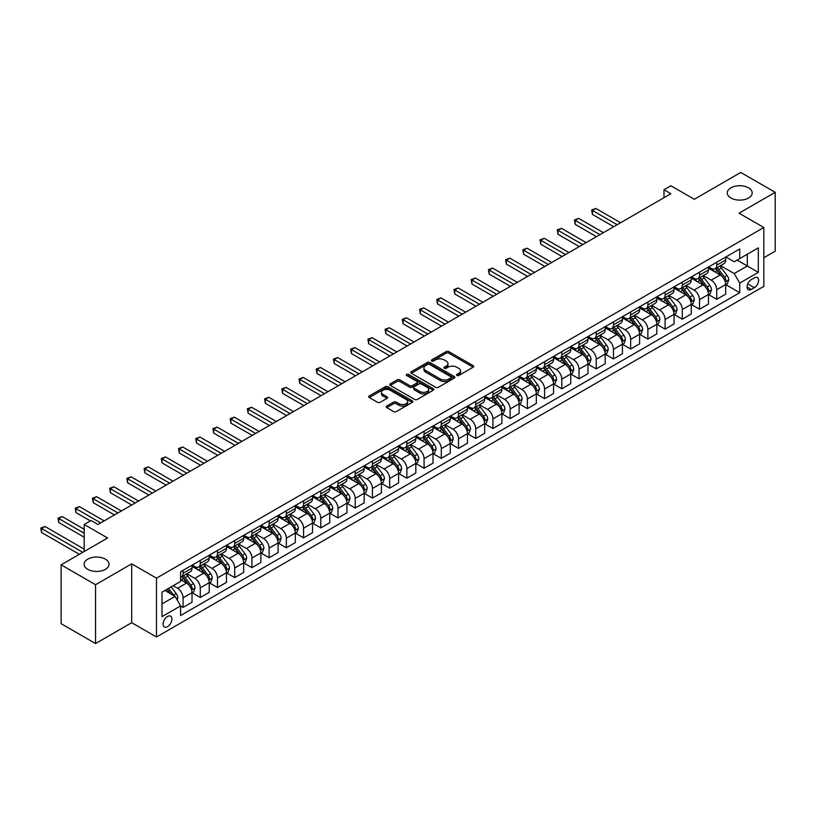 <?xml version="1.0" encoding="UTF-8"?>
<svg xmlns="http://www.w3.org/2000/svg" width="816" height="816" viewBox="0 0 816 816"><rect width="100%" height="100%" fill="white"/><g stroke="black" fill="none" stroke-linecap="round" stroke-linejoin="round"><path stroke-width="1.22" d="M456.899 375.503A1.336 0.775 0 0 0 458.786 375.503L473.147 367.21A1.907 1.102 0 0 0 473.708 366.425A1.907 1.102 0 0 0 473.147 365.65L448.82 351.604A1.907 1.102 0 0 0 446.117 351.604L431.756 359.897A1.336 0.775 0 0 0 431.358 360.437A1.336 0.775 0 0 0 431.756 360.988A1.336 0.775 0 0 0 433.643 360.988L435.499 359.907A6.12 3.529 0 0 1 444.159 359.907L446.179 361.08A6.12 3.529 0 0 1 447.974 363.579A6.12 3.529 0 0 1 446.179 366.078L444.322 367.149A1.336 0.775 0 0 0 443.935 367.7A1.336 0.775 0 0 0 444.322 368.24A1.336 0.775 0 0 0 446.219 368.24L448.076 367.169A6.12 3.529 0 0 1 456.725 367.169L458.755 368.342A6.12 3.529 0 0 1 460.55 370.841A6.12 3.529 0 0 1 458.755 373.34L456.899 374.411A1.336 0.775 0 0 0 456.501 374.952A1.336 0.775 0 0 0 456.899 375.503L456.899 374.411M105.386 559.154A12.464 7.201 0 0 0 91.81 557.593A12.464 7.201 0 0 0 84.109 564.244A12.464 7.201 0 0 0 87.761 569.333A12.464 7.201 0 0 0 101.347 570.894A12.464 7.201 0 0 0 109.038 564.244A12.464 7.201 0 0 0 105.386 559.154M748.547 187.833A12.464 7.201 0 0 0 734.971 186.272A12.464 7.201 0 0 0 727.27 192.913A12.464 7.201 0 0 0 730.922 198.002A12.464 7.201 0 0 0 744.508 199.563A12.464 7.201 0 0 0 752.199 192.913A12.464 7.201 0 0 0 748.547 187.833M167.504 626.657A6.232 3.601 120 0 0 171.574 621.17A6.232 3.601 120 0 0 170.615 616.172A6.232 3.601 120 0 0 167.504 616.478A6.232 3.601 120 0 0 163.435 621.976A6.232 3.601 120 0 0 164.383 626.974A6.232 3.601 120 0 0 167.504 626.657M386.774 406.072A1.907 1.102 0 0 0 386.213 406.858A1.907 1.102 0 0 0 386.774 407.633L393.598 411.58A1.907 1.102 0 0 0 396.301 411.58L412.253 402.37A1.907 1.102 0 0 0 412.814 401.584A1.907 1.102 0 0 0 412.253 400.809L387.916 386.764A1.907 1.102 0 0 0 385.213 386.764L369.26 395.974A1.907 1.102 0 0 0 368.699 396.749A1.907 1.102 0 0 0 369.26 397.535L377.512 402.288A1.907 1.102 0 0 0 380.215 402.288L387.039 398.351A1.907 1.102 0 0 0 387.6 397.565A1.907 1.102 0 0 0 387.039 396.79L382.949 394.424A5.11 2.948 0 0 1 381.449 392.343A5.11 2.948 0 0 1 384.611 389.609A5.11 2.948 0 0 1 390.181 390.252L406.205 399.503A5.11 2.948 0 0 1 407.704 401.584A5.11 2.948 0 0 1 404.542 404.318A5.11 2.948 0 0 1 398.973 403.675L396.301 402.135A1.907 1.102 0 0 0 393.598 402.135L386.774 406.072L386.774 407.633L393.598 403.726L393.598 402.135M763.837 257.723L775.2 251.165L775.2 192.321L740.765 172.441L694.294 199.277L670.874 185.762L663.989 189.74L670.874 193.708L97.951 524.484L91.066 520.506L84.181 524.484L84.181 551.524M95.543 584.715L95.543 643.559L131.692 622.69L131.692 563.846L95.543 584.715L61.118 564.835L107.6 537.999L84.181 524.484M131.692 563.846L156.488 578.156L763.837 227.501L763.837 286.345L156.488 637L156.488 578.156M775.2 192.321L739.051 213.19L763.837 227.501M435.642 387.304A1.907 1.102 0 0 0 438.345 387.304L454.298 378.094A1.907 1.102 0 0 0 454.849 377.318A1.907 1.102 0 0 0 454.298 376.533L429.961 362.488A1.907 1.102 0 0 0 427.258 362.488L411.305 371.698A1.907 1.102 0 0 0 410.744 372.473A1.907 1.102 0 0 0 411.305 373.259L435.642 387.304M407.174 375.788A1.336 0.775 0 0 1 408.53 375.982L408.53 374.391L433.276 388.671A1.907 1.102 0 0 1 433.837 389.456A1.907 1.102 0 0 1 433.276 390.232L417.323 399.442A1.907 1.102 0 0 1 414.62 399.442L390.283 385.397L397.106 381.48L397.106 379.889L390.283 383.836A1.907 1.102 0 0 0 389.722 384.611A1.907 1.102 0 0 0 390.283 385.397L390.283 383.836M397.106 381.48A1.907 1.102 0 0 1 399.809 381.48L399.809 379.889A1.907 1.102 0 0 0 397.106 379.889M399.809 379.889L409.683 385.591A1.907 1.102 0 0 0 412.386 385.591L416.915 382.979A1.907 1.102 0 0 0 417.476 382.194A1.907 1.102 0 0 0 416.915 381.419L406.643 375.482A1.336 0.775 0 0 1 406.246 374.932A1.336 0.775 0 0 1 407.072 374.218A1.336 0.775 0 0 1 408.53 374.391M95.543 643.559L61.118 623.679L61.118 564.835M754.331 277.838L751.301 279.582A6.038 3.488 120 0 0 747.364 284.906A6.038 3.488 120 0 0 748.282 289.741A6.038 3.488 120 0 0 751.301 289.445L754.331 287.701A6.038 3.488 120 0 0 758.278 282.377A6.038 3.488 120 0 0 757.35 277.542A6.038 3.488 120 0 0 754.331 277.838M725.893 256.969L734.227 261.773L739.735 258.59L739.735 248.972L180.591 571.792L180.591 581.42L161.996 592.151L161.996 616.641L180.591 605.911L180.591 615.529L739.735 292.709L739.735 283.081L734.227 273.544L720.538 265.639M739.735 258.59L758.329 247.86L758.329 272.35L739.735 283.081M131.692 622.69L156.488 637M663.989 189.74L663.989 197.686M737.123 260.11L747.313 265.985L747.313 254.225L758.329 247.86M734.227 273.544L747.313 265.985L758.329 272.35M161.996 603.922L175.083 596.363L164.883 590.478M180.591 605.992L183.07 607.42L183.07 597.802A7.793 4.498 -120 0 0 177.562 588.254L173.155 585.715M183.07 607.42L192.015 602.249L192.015 592.63A7.793 4.498 -120 0 0 186.507 583.083L180.591 579.666M192.229 592.824L200.277 597.475L200.277 587.857A7.793 4.498 -120 0 0 194.769 578.32L186.864 573.75M200.277 597.475L209.233 592.314L209.233 582.685A7.793 4.498 -120 0 0 203.725 573.148L192.015 566.386M209.437 582.889L217.495 587.54L217.495 577.922A7.793 4.498 -120 0 0 211.987 568.375L204.082 563.815M217.495 587.54L226.45 582.369L226.45 572.75A7.793 4.498 -120 0 0 220.942 563.213L209.233 556.451M226.654 572.954L234.712 577.606L234.712 567.977A7.793 4.498 -120 0 0 229.204 558.44L221.289 553.87M234.712 577.606L243.668 572.434L243.668 562.816A7.793 4.498 -120 0 0 238.16 553.268L226.45 546.516M243.872 563.009L251.93 567.661L251.93 558.042A7.793 4.498 -120 0 0 246.422 548.495L238.507 543.935M251.93 567.661L260.875 562.489L260.875 552.871A7.793 4.498 -120 0 0 255.367 543.334L243.668 536.571M261.089 553.075L269.137 557.726L269.137 548.097A7.793 4.498 -120 0 0 263.629 538.56L255.724 533.99M269.137 557.726L278.093 552.554L278.093 542.936A7.793 4.498 -120 0 0 272.585 533.389L260.875 526.636M278.297 543.13L286.355 547.781L286.355 538.162A7.793 4.498 -120 0 0 280.847 528.625L272.942 524.056M286.355 547.781L295.31 542.62L295.31 532.991A7.793 4.498 -120 0 0 289.802 523.454L278.093 516.691M295.514 533.195L303.572 537.846L303.572 528.227A7.793 4.498 -120 0 0 298.064 518.68L290.149 514.111M303.572 537.846L312.528 532.675L312.528 523.056A7.793 4.498 -120 0 0 307.02 513.509L295.31 506.756M312.732 523.25L320.79 527.901L320.79 518.282A7.793 4.498 -120 0 0 315.282 508.745L307.367 504.176M320.79 527.901L329.735 522.74L329.735 513.111A7.793 4.498 -120 0 0 324.227 503.574L312.528 496.811M329.95 513.315L338.008 517.966L338.008 508.348A7.793 4.498 -120 0 0 332.489 498.8L324.584 494.241M338.008 517.966L346.953 512.795L346.953 503.176A7.793 4.498 -120 0 0 341.445 493.639L329.735 486.877M347.157 503.38L355.215 508.031L355.215 498.403A7.793 4.498 -120 0 0 349.707 488.866L341.802 484.296M355.215 508.031L364.171 502.86L364.171 493.241A7.793 4.498 -120 0 0 358.663 483.694L346.953 476.942M364.375 493.435L372.433 498.086L372.433 488.468A7.793 4.498 -120 0 0 366.925 478.921L359.02 474.361M372.433 498.086L381.388 492.915L381.388 483.296A7.793 4.498 -120 0 0 375.88 473.759L364.171 466.997M381.592 483.5L389.65 488.152L389.65 478.533A7.793 4.498 -120 0 0 384.142 468.986L376.227 464.416M389.65 488.152L398.596 482.98L398.596 473.362A7.793 4.498 -120 0 0 393.088 463.814L381.388 457.062M398.81 473.555L406.868 478.207L406.868 468.588A7.793 4.498 -120 0 0 401.36 459.051L393.445 454.481M406.868 478.207L415.813 473.045L415.813 463.417A7.793 4.498 -120 0 0 410.305 453.88L398.596 447.117M416.017 463.621L424.075 468.272L424.075 458.653A7.793 4.498 -120 0 0 418.567 449.106L410.662 444.547M424.075 468.272L433.031 463.1L433.031 453.482A7.793 4.498 -120 0 0 427.523 443.945L415.813 437.182M433.235 453.676L441.293 458.337L441.293 448.708A7.793 4.498 -120 0 0 435.785 439.171L427.88 434.602M441.293 458.337L450.248 453.166L450.248 443.547A7.793 4.498 -120 0 0 444.74 434L433.031 427.237M450.452 443.741L458.51 448.392L458.51 438.773A7.793 4.498 -120 0 0 453.002 429.226L445.087 424.667M458.51 448.392L467.466 443.221L467.466 433.602A7.793 4.498 -120 0 0 461.948 424.065L450.248 417.302M467.67 433.806L475.728 438.457L475.728 428.828A7.793 4.498 -120 0 0 470.22 419.291L462.305 414.722M475.728 438.457L484.673 433.286L484.673 423.667A7.793 4.498 -120 0 0 479.165 414.12L467.466 407.368M484.888 423.861L492.935 428.512L492.935 418.894A7.793 4.498 -120 0 0 487.427 409.357L479.522 404.787M492.935 428.512L501.891 423.351L501.891 413.722A7.793 4.498 -120 0 0 496.383 404.185L484.673 397.423M502.095 413.926L510.153 418.577L510.153 408.959A7.793 4.498 -120 0 0 504.645 399.412L496.74 394.842M510.153 418.577L519.109 413.406L519.109 403.787A7.793 4.498 -120 0 0 513.601 394.24L501.891 387.488M519.313 403.981L527.371 408.632L527.371 399.014A7.793 4.498 -120 0 0 521.863 389.477L513.947 384.907M527.371 408.632L536.326 403.471L536.326 393.842A7.793 4.498 -120 0 0 530.818 384.305L519.109 377.543M536.53 394.046L544.588 398.698L544.588 389.079A7.793 4.498 -120 0 0 539.08 379.532L531.165 374.972M544.588 398.698L553.534 393.526L553.534 383.908A7.793 4.498 -120 0 0 548.026 374.371L536.326 367.608M553.748 384.112L561.796 388.763L561.796 379.134A7.793 4.498 -120 0 0 556.288 369.597L548.383 365.027M561.796 388.763L570.751 383.591L570.751 373.973A7.793 4.498 -120 0 0 565.243 364.426L553.534 357.673M570.955 374.167L579.013 378.818L579.013 369.199A7.793 4.498 -120 0 0 573.505 359.652L565.6 355.093M579.013 378.818L587.969 373.646L587.969 364.028A7.793 4.498 -120 0 0 582.461 354.491L570.751 347.728M588.173 364.232L596.231 368.883L596.231 359.254A7.793 4.498 -120 0 0 590.723 349.717L582.808 345.148M596.231 368.883L605.186 363.712L605.186 354.093A7.793 4.498 -120 0 0 599.678 344.546L587.969 337.793M605.39 354.287L613.448 358.938L613.448 349.319A7.793 4.498 -120 0 0 607.94 339.782L600.025 335.213M613.448 358.938L622.394 353.777L622.394 344.148A7.793 4.498 -120 0 0 616.886 334.611L605.186 327.848M622.608 344.352L630.666 349.003L630.666 339.385A7.793 4.498 -120 0 0 625.148 329.837L617.243 325.268M630.666 349.003L639.611 343.832L639.611 334.213A7.793 4.498 -120 0 0 634.103 324.666L622.394 317.914M639.815 334.407L647.873 339.058L647.873 329.44A7.793 4.498 -120 0 0 642.365 319.903L634.46 315.333M647.873 339.058L656.829 333.897L656.829 324.268A7.793 4.498 -120 0 0 651.321 314.731L639.611 307.969M657.033 324.472L665.091 329.123L665.091 319.505A7.793 4.498 -120 0 0 659.583 309.958L651.678 305.398M665.091 329.123L674.047 323.952L674.047 314.333A7.793 4.498 -120 0 0 668.539 304.796L656.829 298.034M674.251 314.537L682.309 319.189L682.309 309.56A7.793 4.498 -120 0 0 676.801 300.023L668.885 295.453M682.309 319.189L691.254 314.017L691.254 304.399A7.793 4.498 -120 0 0 685.746 294.851L674.047 288.099M691.468 304.592L699.526 309.244L699.526 299.625A7.793 4.498 -120 0 0 694.018 290.078L686.103 285.518M699.526 309.244L708.472 304.072L708.472 294.454A7.793 4.498 -120 0 0 702.964 284.917L691.254 278.154M708.676 294.658L716.734 299.309L716.734 289.69A7.793 4.498 -120 0 0 711.226 280.143L703.321 275.573M716.734 299.309L725.689 294.137L725.689 284.519A7.793 4.498 -120 0 0 720.181 274.972L708.472 268.219M708.676 266.903L711.226 268.372A7.793 4.498 -120 0 0 715.122 268.76A7.793 4.498 -120 0 0 716.734 265.19L716.734 262.252M691.468 276.848L694.018 278.317A7.793 4.498 -120 0 0 697.904 278.705A7.793 4.498 -120 0 0 699.526 275.135L699.526 272.187M674.251 286.783L676.801 288.252A7.793 4.498 -120 0 0 680.697 288.64A7.793 4.498 -120 0 0 682.309 285.07L682.309 282.132M657.033 296.718L659.583 298.197A7.793 4.498 -120 0 0 663.479 298.574A7.793 4.498 -120 0 0 665.091 295.015L665.091 292.067M639.815 306.663L642.365 308.132A7.793 4.498 -120 0 0 646.262 308.519A7.793 4.498 -120 0 0 647.873 304.949L647.873 302.012M622.608 316.598L625.148 318.067A7.793 4.498 -120 0 0 629.044 318.454A7.793 4.498 -120 0 0 630.666 314.894L630.666 311.947M605.39 326.543L607.94 328.012A7.793 4.498 -120 0 0 611.837 328.399A7.793 4.498 -120 0 0 613.448 324.829L613.448 321.892M588.173 336.478L590.723 337.946A7.793 4.498 -120 0 0 594.619 338.334A7.793 4.498 -120 0 0 596.231 334.764L596.231 331.826M570.955 346.412L573.505 347.891A7.793 4.498 -120 0 0 577.402 348.279A7.793 4.498 -120 0 0 579.013 344.709L579.013 341.761M553.748 356.357L556.288 357.826A7.793 4.498 -120 0 0 560.184 358.214A7.793 4.498 -120 0 0 561.796 354.644L561.796 351.706M536.53 366.292L539.08 367.771A7.793 4.498 -120 0 0 542.977 368.149A7.793 4.498 -120 0 0 544.588 364.589L544.588 361.641M519.313 376.237L521.863 377.706A7.793 4.498 -120 0 0 525.759 378.094A7.793 4.498 -120 0 0 527.371 374.524L527.371 371.586M502.095 386.172L504.645 387.641A7.793 4.498 -120 0 0 508.541 388.028A7.793 4.498 -120 0 0 510.153 384.469L510.153 381.521M484.888 396.117L487.427 397.586A7.793 4.498 -120 0 0 491.324 397.973A7.793 4.498 -120 0 0 492.935 394.403L492.935 391.466M467.67 406.052L470.22 407.521A7.793 4.498 -120 0 0 474.106 407.908A7.793 4.498 -120 0 0 475.728 404.338L475.728 401.401M450.452 415.987L453.002 417.466A7.793 4.498 -120 0 0 456.899 417.843A7.793 4.498 -120 0 0 458.51 414.283L458.51 411.335M433.235 425.932L435.785 427.4A7.793 4.498 -120 0 0 439.681 427.788A7.793 4.498 -120 0 0 441.293 424.218L441.293 421.28M416.017 435.866L418.567 437.335A7.793 4.498 -120 0 0 422.464 437.723A7.793 4.498 -120 0 0 424.075 434.163L424.075 431.215M398.81 445.811L401.36 447.28A7.793 4.498 -120 0 0 405.246 447.668A7.793 4.498 -120 0 0 406.868 444.098L406.868 441.16M381.592 455.746L384.142 457.215A7.793 4.498 -120 0 0 388.039 457.603A7.793 4.498 -120 0 0 389.65 454.043L389.65 451.095M364.375 465.691L366.925 467.16A7.793 4.498 -120 0 0 370.821 467.548A7.793 4.498 -120 0 0 372.433 463.978L372.433 461.03M347.157 475.626L349.707 477.095A7.793 4.498 -120 0 0 353.603 477.482A7.793 4.498 -120 0 0 355.215 473.912L355.215 470.975M329.95 485.561L332.489 487.04A7.793 4.498 -120 0 0 336.386 487.417A7.793 4.498 -120 0 0 338.008 483.857L338.008 480.91M312.732 495.506L315.282 496.975A7.793 4.498 -120 0 0 319.178 497.362A7.793 4.498 -120 0 0 320.79 493.792L320.79 490.855M295.514 505.441L298.064 506.909A7.793 4.498 -120 0 0 301.961 507.297A7.793 4.498 -120 0 0 303.572 503.737L303.572 500.789M278.297 515.386L280.847 516.854A7.793 4.498 -120 0 0 284.743 517.242A7.793 4.498 -120 0 0 286.355 513.672L286.355 510.734M261.089 525.32L263.629 526.789A7.793 4.498 -120 0 0 267.526 527.177A7.793 4.498 -120 0 0 269.137 523.607L269.137 520.669M243.872 535.255L246.422 536.734A7.793 4.498 -120 0 0 250.318 537.122A7.793 4.498 -120 0 0 251.93 533.552L251.93 530.604M226.654 545.2L229.204 546.669A7.793 4.498 -120 0 0 233.101 547.057A7.793 4.498 -120 0 0 234.712 543.487L234.712 540.549M209.437 555.135L211.987 556.614A7.793 4.498 -120 0 0 215.883 556.991A7.793 4.498 -120 0 0 217.495 553.432L217.495 550.484M192.229 565.08L194.769 566.549A7.793 4.498 -120 0 0 198.665 566.936A7.793 4.498 -120 0 0 200.277 563.366L200.277 560.429M725.893 284.713L739.735 292.709M715.122 268.76L724.078 263.588A7.793 4.498 -120 0 0 725.689 260.029L725.689 257.081M697.904 278.705L706.86 273.533A7.793 4.498 -120 0 0 708.472 269.963L708.472 267.026M680.697 288.64L689.642 283.468A7.793 4.498 -120 0 0 691.254 279.908L691.254 276.961M663.479 298.574L672.435 293.413A7.793 4.498 -120 0 0 674.047 289.843L674.047 286.906M646.262 308.519L655.217 303.348A7.793 4.498 -120 0 0 656.829 299.778L656.829 296.84M629.044 318.454L638 313.293A7.793 4.498 -120 0 0 639.611 309.723L639.611 306.775M611.837 328.399L620.782 323.228A7.793 4.498 -120 0 0 622.394 319.658L622.394 316.72M594.619 338.334L603.565 333.163A7.793 4.498 -120 0 0 605.186 329.603L605.186 326.655M577.402 348.279L586.357 343.108A7.793 4.498 -120 0 0 587.969 339.538L587.969 336.6M560.184 358.214L569.14 353.042A7.793 4.498 -120 0 0 570.751 349.483L570.751 346.535M542.977 368.149L551.922 362.987A7.793 4.498 -120 0 0 553.534 359.417L553.534 356.48M525.759 378.094L534.704 372.922A7.793 4.498 -120 0 0 536.326 369.352L536.326 366.415M508.541 388.028L517.497 382.867A7.793 4.498 -120 0 0 519.109 379.297L519.109 376.349M491.324 397.973L500.279 392.802A7.793 4.498 -120 0 0 501.891 389.232L501.891 386.294M474.106 407.908L483.062 402.737A7.793 4.498 -120 0 0 484.673 399.177L484.673 396.229M456.899 417.843L465.844 412.682A7.793 4.498 -120 0 0 467.466 409.112L467.466 406.174M439.681 427.788L448.637 422.617A7.793 4.498 -120 0 0 450.248 419.057L450.248 416.109M422.464 437.723L431.419 432.562A7.793 4.498 -120 0 0 433.031 428.992L433.031 426.054M405.246 447.668L414.202 442.496A7.793 4.498 -120 0 0 415.813 438.926L415.813 435.989M388.039 457.603L396.984 452.431A7.793 4.498 -120 0 0 398.596 448.871L398.596 445.924M370.821 467.548L379.777 462.376A7.793 4.498 -120 0 0 381.388 458.806L381.388 455.869M353.603 477.482L362.559 472.311A7.793 4.498 -120 0 0 364.171 468.751L364.171 465.803M336.386 487.417L345.341 482.256A7.793 4.498 -120 0 0 346.953 478.686L346.953 475.748M319.178 497.362L328.124 492.191A7.793 4.498 -120 0 0 329.735 488.621L329.735 485.683M301.961 507.297L310.906 502.136A7.793 4.498 -120 0 0 312.528 498.566L312.528 495.618M284.743 517.242L293.699 512.071A7.793 4.498 -120 0 0 295.31 508.501L295.31 505.563M267.526 527.177L276.481 522.005A7.793 4.498 -120 0 0 278.093 518.446L278.093 515.498M250.318 537.122L259.264 531.95A7.793 4.498 -120 0 0 260.875 528.38L260.875 525.443M233.101 547.057L242.046 541.885A7.793 4.498 -120 0 0 243.668 538.325L243.668 535.378M215.883 556.991L224.839 551.83A7.793 4.498 -120 0 0 226.45 548.26L226.45 545.323M198.665 566.936L207.621 561.765A7.793 4.498 -120 0 0 209.233 558.195L209.233 555.257M180.591 577.187A7.793 4.498 -120 0 0 181.448 576.871L190.403 571.71A7.793 4.498 -120 0 0 192.015 568.14L192.015 565.192M181.448 576.871A7.793 4.498 -120 0 0 183.07 573.311L183.07 570.364M175.083 596.363L180.591 605.911M457.429 375.686L458.755 374.921A6.12 3.529 0 0 0 460.55 372.433L460.55 370.841M447.974 363.579L447.974 365.17A6.12 3.529 0 0 1 446.179 367.669L444.863 368.434M473.147 365.65L473.147 367.21L448.82 353.185A1.907 1.102 0 0 0 446.117 353.185L432.286 361.172M454.267 378.114L429.961 364.079A1.907 1.102 0 0 0 427.258 364.079L411.335 373.269L411.305 371.698M450.911 377.859A1.336 0.775 0 0 0 451.309 377.318A1.336 0.775 0 0 0 450.911 376.768L429.553 364.436A1.336 0.775 0 0 0 427.666 364.436L425.697 365.568A6.12 3.529 0 0 0 423.912 368.067A6.12 3.529 0 0 0 425.697 370.566L440.303 378.991A6.12 3.529 0 0 0 448.953 378.991L450.911 377.859L450.911 379.45A1.336 0.775 0 0 0 451.309 378.91L451.309 377.318M423.912 368.067L423.912 369.658A6.12 3.529 0 0 0 425.697 372.157L425.697 370.566M450.911 379.45L448.953 380.582A6.12 3.529 0 0 1 440.303 380.582L425.697 372.157M399.809 381.48L409.683 387.182A1.907 1.102 0 0 0 412.386 387.182L416.915 384.56A1.907 1.102 0 0 0 417.476 383.785L417.476 382.194M408.53 375.982L433.245 390.252M419.924 391.507A5.11 2.948 0 0 0 425.493 392.139A5.11 2.948 0 0 0 428.655 389.416A5.11 2.948 0 0 0 427.156 387.325L421.515 384.071A1.907 1.102 0 0 0 418.812 384.071L414.283 386.682A1.907 1.102 0 0 0 413.722 387.467A1.907 1.102 0 0 0 414.283 388.243L419.924 391.507L419.924 393.088A5.11 2.948 0 0 0 425.493 393.73A5.11 2.948 0 0 0 428.655 391.007L428.655 389.416M413.722 387.467L413.722 389.048A1.907 1.102 0 0 0 414.283 389.834L414.283 388.243M419.924 393.088L414.283 389.834M407.704 401.584L407.704 403.175A5.11 2.948 0 0 1 404.542 405.909A5.11 2.948 0 0 1 398.973 405.266L396.301 403.726A1.907 1.102 0 0 0 393.598 403.726M381.449 392.343L381.449 393.934A5.11 2.948 0 0 0 382.949 396.015L382.949 394.424M387.039 396.79L387.039 398.351L382.949 396.015M412.253 400.809L412.253 402.37L387.916 388.355A1.907 1.102 0 0 0 385.213 388.355L369.291 397.545M725.689 284.835L727.342 283.876L728.719 279.908A5.161 2.978 -120 0 0 727.076 275.512L721.446 267.995A14.902 8.599 -120 0 0 719.814 266.047M714.224 271.534A14.902 8.599 -120 0 0 711.175 268.342M725.22 281.673L725.934 280.123A5.161 2.978 -120 0 0 724.455 277.022L718.825 269.504A14.902 8.599 -120 0 0 717.203 267.566M715.816 268.362A12.373 7.14 60 0 1 717.845 270.667L722.609 277.032M620.609 222.737L595.884 208.468L592.447 210.446L592.447 214.424L613.724 226.715M715.55 268.515A14.902 8.599 60 0 1 717.172 270.463L720.916 275.461M592.447 214.424L591.682 210.018L617.161 224.726M591.682 210.018L595.884 208.468M708.472 294.77L710.124 293.821L711.501 289.843A5.161 2.978 -120 0 0 709.859 285.447L704.228 277.94A14.902 8.599 -120 0 0 702.607 275.992M697.007 281.479A14.902 8.599 -120 0 0 693.957 278.287M708.002 291.608L708.716 290.068A5.161 2.978 -120 0 0 707.237 286.957L701.617 279.449A14.902 8.599 -120 0 0 699.985 277.501M698.598 278.297A12.373 7.14 60 0 1 700.628 280.612L705.391 286.967M603.391 232.672L578.666 218.402L575.229 220.391L575.229 224.369L596.506 236.65M698.333 278.45A14.902 8.599 60 0 1 699.955 280.398L703.698 285.396M575.229 224.369L574.474 219.953L599.954 234.661M574.474 219.953L578.666 218.402M691.254 304.715L692.906 303.756L694.283 299.778A5.161 2.978 -120 0 0 692.641 295.392L687.011 287.875A14.902 8.599 -120 0 0 685.389 285.926M679.789 291.414A14.902 8.599 -120 0 0 676.739 288.221M690.785 301.553L691.499 300.002A5.161 2.978 -120 0 0 690.02 296.902L684.4 289.384A14.902 8.599 -120 0 0 682.768 287.436M681.38 288.242A12.373 7.14 60 0 1 683.41 290.547L688.174 296.902M586.174 242.617L561.459 228.337L558.011 230.326L558.011 234.304L579.289 246.585M681.115 288.395A14.902 8.599 60 0 1 682.747 290.343L686.48 295.331M558.011 234.304L557.257 229.888L582.736 244.606M557.257 229.888L561.459 228.337M674.047 314.65L675.699 313.701L677.076 309.723A5.161 2.978 -120 0 0 675.424 305.327L669.803 297.82A14.902 8.599 -120 0 0 668.171 295.871M662.572 301.349A14.902 8.599 -120 0 0 659.522 298.156M673.577 311.488L674.291 309.937A5.161 2.978 -120 0 0 672.812 306.836L667.182 299.329A14.902 8.599 -120 0 0 665.56 297.381M664.173 298.177A12.373 7.14 60 0 1 666.203 300.492L670.966 306.847M568.966 252.552L544.241 238.282L540.794 240.271L540.794 244.239L562.071 256.53M663.908 298.33A14.902 8.599 60 0 1 665.53 300.278L669.273 305.276M540.794 244.239L540.039 239.833L565.519 254.541M540.039 239.833L544.241 238.282M656.829 324.595L658.481 323.636L659.858 319.658A5.161 2.978 -120 0 0 658.206 315.262L652.586 307.754A14.902 8.599 -120 0 0 650.954 305.806M645.364 311.294A14.902 8.599 -120 0 0 642.314 308.101M656.36 321.433L657.074 319.882A5.161 2.978 -120 0 0 655.595 316.781L649.964 309.264A14.902 8.599 -120 0 0 648.343 307.316M646.955 308.122A12.373 7.14 60 0 1 648.985 310.427L653.749 316.781M551.749 262.487L527.024 248.217L523.586 250.206L523.586 254.184L544.864 266.465M646.69 308.275A14.902 8.599 60 0 1 648.312 310.223L652.055 315.211M523.586 254.184L522.821 249.767L548.301 264.476M522.821 249.767L527.024 248.217M639.611 334.529L641.264 333.581L642.641 329.603A5.161 2.978 -120 0 0 640.999 325.207L635.368 317.689A14.902 8.599 -120 0 0 633.746 315.751M628.147 321.229A14.902 8.599 -120 0 0 625.097 318.036M639.142 331.367L639.856 329.817A5.161 2.978 -120 0 0 638.377 326.716L632.747 319.209A14.902 8.599 -120 0 0 631.125 317.261M629.738 318.056A12.373 7.14 60 0 1 631.768 320.362L636.531 326.726M534.531 272.432L509.806 258.162L506.369 260.151L506.369 264.119L527.646 276.41M629.473 318.209A14.902 8.599 60 0 1 631.094 320.158L634.838 325.156M506.369 264.119L505.614 259.712L531.083 274.421M505.614 259.712L509.806 258.162M622.394 344.474L624.046 343.516L625.423 339.538A5.161 2.978 -120 0 0 623.781 335.141L618.151 327.634A14.902 8.599 -120 0 0 616.529 325.686M610.929 331.174A14.902 8.599 -120 0 0 607.879 327.981M621.925 341.312L622.639 339.762A5.161 2.978 -120 0 0 621.16 336.651L615.539 329.144A14.902 8.599 -120 0 0 613.907 327.196M612.52 328.001A12.373 7.14 60 0 1 614.55 330.307L619.313 336.661M517.313 282.367L492.599 268.097L489.151 270.086L489.151 274.064L510.428 286.345M612.255 328.154A14.902 8.599 60 0 1 613.887 330.092L617.62 335.09M489.151 274.064L488.396 269.647L513.876 284.356M488.396 269.647L492.599 268.097M605.186 354.409L606.839 353.45L608.216 349.483A5.161 2.978 -120 0 0 606.563 345.086L600.933 337.569A14.902 8.599 -120 0 0 599.311 335.621M593.711 341.108A14.902 8.599 -120 0 0 590.662 337.916M604.717 351.247L605.421 349.697A5.161 2.978 -120 0 0 603.952 346.596L598.322 339.079A14.902 8.599 -120 0 0 596.7 337.13M595.313 337.936A12.373 7.14 60 0 1 597.343 340.241L602.106 346.596M500.096 292.312L475.381 278.032L471.934 280.021L471.934 283.999L493.211 296.279M595.048 338.089A14.902 8.599 60 0 1 596.669 340.037L600.413 345.035M471.934 283.999L471.179 279.592L496.658 294.301M471.179 279.592L475.381 278.032M587.969 364.344L589.621 363.395L590.998 359.417A5.161 2.978 -120 0 0 589.346 355.021L583.726 347.514A14.902 8.599 -120 0 0 582.094 345.566M576.504 351.043A14.902 8.599 -120 0 0 573.454 347.851M587.5 361.182L588.214 359.642A5.161 2.978 -120 0 0 586.735 356.531L581.104 349.024A14.902 8.599 -120 0 0 579.482 347.075M578.095 347.871A12.373 7.14 60 0 1 580.125 350.186L584.888 356.541M482.888 302.246L458.164 287.977L454.726 289.966L454.726 293.944L476.003 306.224M577.83 348.024A14.902 8.599 60 0 1 579.452 349.972L583.195 354.97M454.726 293.944L453.961 289.527L479.441 304.235M453.961 289.527L458.164 287.977M570.751 374.289L572.404 373.33L573.781 369.352A5.161 2.978 -120 0 0 572.138 364.966L566.508 357.449A14.902 8.599 -120 0 0 564.886 355.501M559.286 360.988A14.902 8.599 -120 0 0 556.237 357.796M570.282 371.127L570.996 369.577A5.161 2.978 -120 0 0 569.517 366.476L563.887 358.958A14.902 8.599 -120 0 0 562.265 357.01M560.878 357.816A12.373 7.14 60 0 1 562.907 360.121L567.671 366.476M465.671 312.191L440.946 297.911L437.509 299.9L437.509 303.878L458.786 316.159M560.612 357.969A14.902 8.599 60 0 1 562.234 359.917L565.978 364.905M437.509 303.878L436.754 299.462L462.223 314.17M436.754 299.462L440.946 297.911M553.534 384.224L555.186 383.275L556.563 379.297A5.161 2.978 -120 0 0 554.921 374.901L549.29 367.394A14.902 8.599 -120 0 0 547.669 365.446M542.069 370.923A14.902 8.599 -120 0 0 539.019 367.73M553.064 381.062L553.778 379.511A5.161 2.978 -120 0 0 552.299 376.411L546.679 368.903A14.902 8.599 -120 0 0 545.047 366.955M543.66 367.751A12.373 7.14 60 0 1 545.69 370.066L550.453 376.421M448.453 322.126L423.739 307.856L420.291 309.845L420.291 313.813L441.568 326.104M543.395 367.904A14.902 8.599 60 0 1 545.027 369.852L548.76 374.85M420.291 313.813L419.536 309.407L445.016 324.115M419.536 309.407L423.739 307.856M536.326 394.169L537.979 393.21L539.356 389.232A5.161 2.978 -120 0 0 537.703 384.836L532.073 377.329A14.902 8.599 -120 0 0 530.451 375.38M524.851 380.868A14.902 8.599 -120 0 0 521.801 377.675M535.847 391.007L536.561 389.456A5.161 2.978 -120 0 0 535.092 386.356L529.462 378.838A14.902 8.599 -120 0 0 527.83 376.89M526.453 377.696A12.373 7.14 60 0 1 528.482 380.001L533.236 386.356M431.236 332.061L406.521 317.791L403.073 319.78L403.073 323.758L424.351 336.039M526.177 377.849A14.902 8.599 60 0 1 527.809 379.797L531.553 384.785M403.073 323.758L402.319 319.342L427.798 334.05M402.319 319.342L406.521 317.791M519.109 404.104L520.761 403.155L522.138 399.177A5.161 2.978 -120 0 0 520.486 394.781L514.865 387.263A14.902 8.599 -120 0 0 513.233 385.315M507.644 390.803A14.902 8.599 -120 0 0 504.594 387.61M518.639 400.942L519.353 399.391A5.161 2.978 -120 0 0 517.874 396.29L512.244 388.773A14.902 8.599 -120 0 0 510.622 386.835M509.235 387.631A12.373 7.14 60 0 1 511.265 389.936L516.028 396.301M414.028 342.006L389.303 327.736L385.866 329.715L385.866 333.693L407.143 345.984M508.97 387.784A14.902 8.599 60 0 1 510.592 389.732L514.335 394.73M385.866 333.693L385.101 329.287L410.581 343.995M385.101 329.287L389.303 327.736M501.891 414.038L503.543 413.09L504.92 409.112A5.161 2.978 -120 0 0 503.278 404.716L497.648 397.208A14.902 8.599 -120 0 0 496.016 395.26M490.426 400.748A14.902 8.599 -120 0 0 487.376 397.555M501.422 410.887L502.136 409.336A5.161 2.978 -120 0 0 500.657 406.225L495.026 398.718A14.902 8.599 -120 0 0 493.405 396.77M492.017 397.565A12.373 7.14 60 0 1 494.047 399.881L498.811 406.235M396.811 351.941L372.086 337.671L368.648 339.66L368.648 343.638L389.926 355.919M491.752 397.729A14.902 8.599 60 0 1 493.374 399.667L497.117 404.665M368.648 343.638L367.894 339.221L393.363 353.93M367.894 339.221L372.086 337.671M484.673 423.983L486.326 423.025L487.703 419.057A5.161 2.978 -120 0 0 486.061 414.661L480.43 407.143A14.902 8.599 -120 0 0 478.808 405.195M473.209 410.683A14.902 8.599 -120 0 0 470.159 407.49M484.204 420.821L484.918 419.271A5.161 2.978 -120 0 0 483.439 416.17L477.819 408.653A14.902 8.599 -120 0 0 476.187 406.705M474.8 407.51A12.373 7.14 60 0 1 476.83 409.816L481.593 416.17M379.593 361.886L354.878 347.606L351.431 349.595L351.431 353.573L372.708 365.854M474.535 407.663A14.902 8.599 60 0 1 476.167 409.612L479.9 414.599M351.431 353.573L350.676 349.156L376.156 363.875M350.676 349.156L354.878 347.606M467.466 433.918L469.118 432.97L470.495 428.992A5.161 2.978 -120 0 0 468.843 424.595L463.213 417.088A14.902 8.599 -120 0 0 461.591 415.14M455.991 420.617A14.902 8.599 -120 0 0 452.941 417.425M466.987 430.756L467.701 429.216A5.161 2.978 -120 0 0 466.232 426.105L460.601 418.598A14.902 8.599 -120 0 0 458.969 416.65M457.582 417.445A12.373 7.14 60 0 1 459.622 419.761L464.375 426.115M362.375 371.821L337.661 357.551L334.213 359.54L334.213 363.518L355.49 375.799M457.317 417.598A14.902 8.599 60 0 1 458.949 419.546L462.692 424.544M334.213 363.518L333.458 359.101L358.938 373.81M333.458 359.101L337.661 357.551M450.248 443.863L451.901 442.904L453.278 438.926A5.161 2.978 -120 0 0 451.625 434.54L446.005 427.023A14.902 8.599 -120 0 0 444.373 425.075M438.784 430.562A14.902 8.599 -120 0 0 435.724 427.37M449.779 440.701L450.493 439.151A5.161 2.978 -120 0 0 449.014 436.05L443.384 428.533A14.902 8.599 -120 0 0 441.762 426.584M440.375 427.39A12.373 7.14 60 0 1 442.405 429.695L447.168 436.05M345.168 381.766L320.443 367.486L316.996 369.475L316.996 373.453L338.273 385.733M440.11 427.543A14.902 8.599 60 0 1 441.731 429.491L445.475 434.479M316.996 373.453L316.241 369.036L341.72 383.744M316.241 369.036L320.443 367.486M433.031 453.798L434.683 452.849L436.06 448.871A5.161 2.978 -120 0 0 434.418 444.475L428.788 436.958A14.902 8.599 -120 0 0 427.156 435.02M421.566 440.497A14.902 8.599 -120 0 0 418.516 437.305M432.562 450.636L433.276 449.086A5.161 2.978 -120 0 0 431.797 445.985L426.166 438.478A14.902 8.599 -120 0 0 424.544 436.529M423.157 437.325A12.373 7.14 60 0 1 425.187 439.63L429.95 445.995M327.95 391.7L303.226 377.431L299.788 379.42L299.788 383.387L321.065 395.678M422.892 437.478A14.902 8.599 60 0 1 424.514 439.426L428.257 444.424M299.788 383.387L299.023 378.981L324.503 393.689M299.023 378.981L303.226 377.431M415.813 463.743L417.466 462.784L418.843 458.806A5.161 2.978 -120 0 0 417.2 454.41L411.57 446.903A14.902 8.599 -120 0 0 409.948 444.955M404.348 450.442A14.902 8.599 -120 0 0 401.299 447.25M415.344 460.581L416.058 459.031A5.161 2.978 -120 0 0 414.579 455.92L408.959 448.412A14.902 8.599 -120 0 0 407.327 446.464M405.94 447.27A12.373 7.14 60 0 1 407.969 449.575L412.733 455.93M310.733 401.635L286.018 387.365L282.571 389.354L282.571 393.332L303.848 405.613M405.674 447.423A14.902 8.599 60 0 1 407.296 449.371L411.04 454.359M282.571 393.332L281.816 388.916L307.295 403.624M281.816 388.916L286.018 387.365M398.596 473.678L400.258 472.719L401.625 468.751A5.161 2.978 -120 0 0 399.983 464.355L394.352 456.838A14.902 8.599 -120 0 0 392.731 454.889M387.131 460.377A14.902 8.599 -120 0 0 384.081 457.184M398.126 470.516L398.84 468.965A5.161 2.978 -120 0 0 397.361 465.865L391.741 458.347A14.902 8.599 -120 0 0 390.109 456.409M388.722 457.205A12.373 7.14 60 0 1 390.752 459.51L395.515 465.875M293.515 411.58L268.801 397.31L265.353 399.289L265.353 403.267L286.63 415.558M388.457 457.358A14.902 8.599 60 0 1 390.089 459.306L393.832 464.304M265.353 403.267L264.598 398.861L290.078 413.569M264.598 398.861L268.801 397.31M381.388 483.613L383.041 482.664L384.418 478.686A5.161 2.978 -120 0 0 382.765 474.29L377.145 466.783A14.902 8.599 -120 0 0 375.513 464.834M369.913 470.322A14.902 8.599 -120 0 0 366.863 467.129M380.919 480.451L381.633 478.91A5.161 2.978 -120 0 0 380.154 475.799L374.524 468.292A14.902 8.599 -120 0 0 372.902 466.344M371.515 467.14A12.373 7.14 60 0 1 373.544 469.455L378.308 475.81M276.308 421.515L251.583 407.245L248.135 409.234L248.135 413.212L269.413 425.493M371.249 467.303A14.902 8.599 60 0 1 372.871 469.241L376.615 474.239M248.135 413.212L247.381 408.796L272.86 423.504M247.381 408.796L251.583 407.245M364.171 493.558L365.823 492.599L367.2 488.621A5.161 2.978 -120 0 0 365.548 484.235L359.927 476.717A14.902 8.599 -120 0 0 358.295 474.769M352.706 480.257A14.902 8.599 -120 0 0 349.656 477.064M363.701 490.396L364.415 488.845A5.161 2.978 -120 0 0 362.936 485.744L357.306 478.227A14.902 8.599 -120 0 0 355.684 476.279M354.297 477.085A12.373 7.14 60 0 1 356.327 479.39L361.09 485.744M259.09 431.46L234.365 417.18L230.928 419.169L230.928 423.147L252.205 435.428M354.032 477.238A14.902 8.599 60 0 1 355.654 479.186L359.397 484.174M230.928 423.147L230.163 418.73L255.643 433.449M230.163 418.73L234.365 417.18M346.953 503.492L348.605 502.544L349.982 498.566A5.161 2.978 -120 0 0 348.34 494.17L342.71 486.662A14.902 8.599 -120 0 0 341.088 484.714M335.488 490.192A14.902 8.599 -120 0 0 332.438 486.999M346.484 500.33L347.198 498.78A5.161 2.978 -120 0 0 345.719 495.679L340.088 488.172A14.902 8.599 -120 0 0 338.467 486.224M337.079 487.019A12.373 7.14 60 0 1 339.109 489.335L343.873 495.689M241.873 441.395L217.148 427.125L213.71 429.114L213.71 433.082L234.988 445.373M336.814 487.172A14.902 8.599 60 0 1 338.436 489.121L342.179 494.119M213.71 433.082L212.956 428.675L238.425 443.384M212.956 428.675L217.148 427.125M329.735 513.437L331.388 512.479L332.765 508.501A5.161 2.978 -120 0 0 331.123 504.104L325.492 496.597A14.902 8.599 -120 0 0 323.87 494.649M318.271 500.137A14.902 8.599 -120 0 0 315.221 496.944M329.266 510.275L329.98 508.725A5.161 2.978 -120 0 0 328.501 505.624L322.881 498.107A14.902 8.599 -120 0 0 321.249 496.159M319.862 496.964A12.373 7.14 60 0 1 321.892 499.27L326.655 505.624M224.655 451.33L199.94 437.06L196.493 439.049L196.493 443.027L217.77 455.308M319.597 497.117A14.902 8.599 60 0 1 321.229 499.066L324.962 504.053M196.493 443.027L195.738 438.61L221.218 453.319M195.738 438.61L199.94 437.06M312.528 523.372L314.18 522.424L315.557 518.446A5.161 2.978 -120 0 0 313.905 514.049L308.275 506.532A14.902 8.599 -120 0 0 306.653 504.594M301.053 510.071A14.902 8.599 -120 0 0 298.003 506.879M312.059 520.21L312.763 518.66A5.161 2.978 -120 0 0 311.294 515.559L305.663 508.052A14.902 8.599 -120 0 0 304.042 506.104M302.654 506.899A12.373 7.14 60 0 1 304.684 509.204L309.448 515.569M207.437 461.275L182.723 447.005L179.275 448.994L179.275 452.962L200.552 465.253M302.389 507.052A14.902 8.599 60 0 1 304.011 509L307.754 513.998M179.275 452.962L178.52 448.555L204 463.264M178.52 448.555L182.723 447.005M295.31 533.317L296.963 532.358L298.34 528.38A5.161 2.978 -120 0 0 296.687 523.984L291.067 516.477A14.902 8.599 -120 0 0 289.435 514.529M283.846 520.016A14.902 8.599 -120 0 0 280.796 516.824M294.841 530.155L295.555 528.605A5.161 2.978 -120 0 0 294.076 525.494L288.446 517.987A14.902 8.599 -120 0 0 286.824 516.038M285.437 516.844A12.373 7.14 60 0 1 287.467 519.149L292.23 525.504M190.23 471.209L165.505 456.94L162.068 458.929L162.068 462.907L183.345 475.187M285.172 516.997A14.902 8.599 60 0 1 286.793 518.945L290.537 523.933M162.068 462.907L161.303 458.49L186.782 473.198M161.303 458.49L165.505 456.94M278.093 543.252L279.745 542.293L281.122 538.325A5.161 2.978 -120 0 0 279.48 533.929L273.85 526.412A14.902 8.599 -120 0 0 272.228 524.464M266.628 529.951A14.902 8.599 -120 0 0 263.578 526.759M277.624 540.09L278.338 538.54A5.161 2.978 -120 0 0 276.859 535.439L271.228 527.921A14.902 8.599 -120 0 0 269.606 525.973M268.219 526.779A12.373 7.14 60 0 1 270.249 529.084L275.012 535.439M173.012 481.154L148.288 466.874L144.85 468.863L144.85 472.841L166.127 485.132M267.954 526.932A14.902 8.599 60 0 1 269.576 528.88L273.319 533.878M144.85 472.841L144.095 468.435L169.565 483.143M144.095 468.435L148.288 466.874M260.875 553.187L262.528 552.238L263.905 548.26A5.161 2.978 -120 0 0 262.262 543.864L256.632 536.357A14.902 8.599 -120 0 0 255.01 534.409M249.41 539.886A14.902 8.599 -120 0 0 246.361 536.693M260.406 550.025L261.12 548.485A5.161 2.978 -120 0 0 259.641 545.374L254.021 537.866A14.902 8.599 -120 0 0 252.389 535.918M251.002 536.714A12.373 7.14 60 0 1 253.031 539.029L257.795 545.384M155.795 491.089L131.08 476.819L127.633 478.808L127.633 482.786L148.91 495.067M250.736 536.867A14.902 8.599 60 0 1 252.368 538.815L256.102 543.813M127.633 482.786L126.878 478.37L152.357 493.078M126.878 478.37L131.08 476.819M243.668 563.132L245.32 562.173L246.697 558.195A5.161 2.978 -120 0 0 245.045 553.809L239.414 546.292A14.902 8.599 -120 0 0 237.793 544.343M232.193 549.831A14.902 8.599 -120 0 0 229.143 546.638M243.199 559.97L243.902 558.419A5.161 2.978 -120 0 0 242.434 555.319L236.803 547.801A14.902 8.599 -120 0 0 235.171 545.853M233.794 546.659A12.373 7.14 60 0 1 235.824 548.964L240.577 555.319M138.577 501.034L113.863 486.754L110.415 488.743L110.415 492.721L131.692 505.002M233.519 546.812A14.902 8.599 60 0 1 235.151 548.76L238.894 553.748M110.415 492.721L109.66 488.305L135.14 503.013M109.66 488.305L113.863 486.754M226.45 573.067L228.103 572.118L229.48 568.14A5.161 2.978 -120 0 0 227.827 563.744L222.207 556.237A14.902 8.599 -120 0 0 220.575 554.288M214.985 559.766A14.902 8.599 -120 0 0 211.936 556.573M225.981 569.905L226.695 568.354A5.161 2.978 -120 0 0 225.216 565.253L219.586 557.746A14.902 8.599 -120 0 0 217.964 555.798M216.577 556.594A12.373 7.14 60 0 1 218.606 558.909L223.37 565.264M121.37 510.969L96.645 496.699L93.208 498.688L93.208 502.656L114.485 514.947M216.311 556.747A14.902 8.599 60 0 1 217.933 558.695L221.677 563.693M93.208 502.656L92.443 498.25L117.922 512.958M92.443 498.25L96.645 496.699M209.233 583.012L210.885 582.053L212.262 578.075A5.161 2.978 -120 0 0 210.62 573.679L204.989 566.171A14.902 8.599 -120 0 0 203.368 564.223M197.768 569.711A14.902 8.599 -120 0 0 194.718 566.518M208.763 579.85L209.477 578.299A5.161 2.978 -120 0 0 207.998 575.198L202.368 567.681A14.902 8.599 -120 0 0 200.746 565.733M199.359 566.539A12.373 7.14 60 0 1 201.389 568.844L206.152 575.198M104.152 520.904L79.427 506.634L75.99 508.623L75.99 512.601L90.382 520.904M199.094 566.692A14.902 8.599 60 0 1 200.716 568.64L204.459 573.628M75.99 512.601L75.235 508.184L100.705 522.893M75.235 508.184L79.427 506.634M192.015 592.946L193.667 591.998L195.044 588.02A5.161 2.978 -120 0 0 193.402 583.624L187.772 576.106A14.902 8.599 -120 0 0 186.15 574.158M191.546 589.784L192.26 588.234A5.161 2.978 -120 0 0 190.781 585.133L185.161 577.616A14.902 8.599 -120 0 0 183.529 575.678M182.141 576.473A12.373 7.14 60 0 1 184.171 578.779L188.935 585.143M84.181 529.258L62.22 516.579L58.772 518.558L58.772 522.536L84.181 537.214M181.876 576.626A14.902 8.599 60 0 1 183.508 578.575L187.241 583.573M58.772 522.536L58.018 518.129L84.181 533.236M58.018 518.129L62.22 516.579M177.143 599.944L177.837 597.955A5.161 2.978 -120 0 0 176.185 593.558L171.166 586.857M84.181 549.137L45.002 526.514L41.555 528.503L41.555 532.481L79.366 554.299M174.043 595.762A5.161 2.978 -120 0 0 173.573 595.068L168.545 588.367M167.249 589.111L170.86 593.936M166.892 589.325L169.952 593.405M41.555 532.481L40.8 528.064L82.804 552.32M40.8 528.064L45.002 526.514M177.562 588.254L186.507 583.083M194.769 578.32L203.725 573.148M211.987 568.375L220.942 563.213M229.204 558.44L238.16 553.268M246.422 548.495L255.367 543.334M263.629 538.56L272.585 533.389M280.847 528.625L289.802 523.454M298.064 518.68L307.02 513.509M315.282 508.745L324.227 503.574M332.489 498.8L341.445 493.639M349.707 488.866L358.663 483.694M366.925 478.921L375.88 473.759M384.142 468.986L393.088 463.814M401.36 459.051L410.305 453.88M418.567 449.106L427.523 443.945M435.785 439.171L444.74 434M453.002 429.226L461.948 424.065M470.22 419.291L479.165 414.12M487.427 409.357L496.383 404.185M504.645 399.412L513.601 394.24M521.863 389.477L530.818 384.305M539.08 379.532L548.026 374.371M556.288 369.597L565.243 364.426M573.505 359.652L582.461 354.491M590.723 349.717L599.678 344.546M607.94 339.782L616.886 334.611M625.148 329.837L634.103 324.666M642.365 319.903L651.321 314.731M659.583 309.958L668.539 304.796M676.801 300.023L685.746 294.851M694.018 290.078L702.964 284.917M711.226 280.143L720.181 274.972M716.734 265.19L725.689 260.029M716.734 289.69L725.689 284.519M699.526 299.625L708.472 294.454M699.526 275.135L708.472 269.963M682.309 309.56L691.254 304.399M682.309 285.07L691.254 279.908M665.091 319.505L674.047 314.333M665.091 295.015L674.047 289.843M647.873 329.44L656.829 324.268M647.873 304.949L656.829 299.778M630.666 339.385L639.611 334.213M630.666 314.894L639.611 309.723M613.448 349.319L622.394 344.148M613.448 324.829L622.394 319.658M596.231 359.254L605.186 354.093M596.231 334.764L605.186 329.603M579.013 369.199L587.969 364.028M579.013 344.709L587.969 339.538M561.796 379.134L570.751 373.973M561.796 354.644L570.751 349.483M544.588 389.079L553.534 383.908M544.588 364.589L553.534 359.417M527.371 399.014L536.326 393.842M527.371 374.524L536.326 369.352M510.153 408.959L519.109 403.787M510.153 384.469L519.109 379.297M492.935 418.894L501.891 413.722M492.935 394.403L501.891 389.232M475.728 428.828L484.673 423.667M475.728 404.338L484.673 399.177M458.51 438.773L467.466 433.602M458.51 414.283L467.466 409.112M441.293 448.708L450.248 443.547M441.293 424.218L450.248 419.057M424.075 458.653L433.031 453.482M424.075 434.163L433.031 428.992M406.868 468.588L415.813 463.417M406.868 444.098L415.813 438.926M389.65 478.533L398.596 473.362M389.65 454.043L398.596 448.871M372.433 488.468L381.388 483.296M372.433 463.978L381.388 458.806M355.215 498.403L364.171 493.241M355.215 473.912L364.171 468.751M338.008 508.348L346.953 503.176M338.008 483.857L346.953 478.686M320.79 518.282L329.735 513.111M320.79 493.792L329.735 488.621M303.572 528.227L312.528 523.056M303.572 503.737L312.528 498.566M286.355 538.162L295.31 532.991M286.355 513.672L295.31 508.501M269.137 548.097L278.093 542.936M269.137 523.607L278.093 518.446M251.93 558.042L260.875 552.871M251.93 533.552L260.875 528.38M234.712 567.977L243.668 562.816M234.712 543.487L243.668 538.325M217.495 577.922L226.45 572.75M217.495 553.432L226.45 548.26M200.277 587.857L209.233 582.685M200.277 563.366L209.233 558.195M183.07 597.802L192.015 592.63M183.07 573.311L192.015 568.14M747.731 283.886L754.331 287.701M747.038 286.977L751.301 289.445M458.755 374.921L458.755 373.34M444.322 368.24L444.322 367.149M446.179 367.669L446.179 366.078M431.756 360.988L431.756 359.897M446.117 353.185L446.117 351.604M448.82 353.185L448.82 351.604M427.258 364.079L427.258 362.488M429.961 364.079L429.961 362.488M454.298 378.094L454.298 376.533M440.303 380.582L440.303 378.991M448.953 380.582L448.953 378.991M409.683 387.182L409.683 385.591M412.386 387.182L412.386 385.591M416.915 384.56L416.915 382.979M433.276 390.232L433.276 388.671M396.301 403.726L396.301 402.135M398.973 405.266L398.973 403.675M369.26 397.535L369.26 395.974M385.213 388.355L385.213 386.764M387.916 388.355L387.916 386.764M725.302 281.959L728.688 280M718.825 269.504L721.446 267.995M714.765 271.85L717.172 270.463M724.455 277.022L727.076 275.512M724.047 279.031L725.934 280.123M708.084 291.893L711.47 289.945M701.617 279.449L704.228 277.94M697.558 281.795L699.955 280.398M707.237 286.957L709.859 285.447M706.829 288.976L708.716 290.068M690.877 301.838L694.253 299.88M684.4 289.384L687.011 287.875M680.34 291.73L682.747 290.343M690.02 296.902L692.641 295.392M689.612 298.911L691.499 300.002M673.659 311.773L677.035 309.825M667.182 299.329L669.803 297.82M663.122 301.665L665.53 300.278M672.812 306.836L675.424 305.327M672.404 308.856L674.291 309.937M656.441 321.708L659.828 319.76M649.964 309.264L652.586 307.754M645.905 311.61L648.312 310.223M655.595 316.781L658.206 315.262M655.187 318.791L657.074 319.882M639.224 331.653L642.61 329.705M632.747 319.209L635.368 317.689M628.697 321.545L631.094 320.158M638.377 326.716L640.999 325.207M637.969 328.736L639.856 329.817M622.016 341.588L625.393 339.64M615.539 329.144L618.151 327.634M611.48 331.49L613.887 330.092M621.16 336.651L623.781 335.141M620.752 338.671L622.639 339.762M604.799 351.533L608.175 349.574M598.322 339.079L600.933 337.569M594.262 341.425L596.669 340.037M603.952 346.596L606.563 345.086M603.544 348.605L605.421 349.697M587.581 361.468L590.968 359.519M581.104 349.024L583.726 347.514M577.045 351.359L579.452 349.972M586.735 356.531L589.346 355.021M586.327 358.55L588.214 359.642M570.364 371.413L573.75 369.454M563.887 358.958L566.508 357.449M559.837 361.304L562.234 359.917M569.517 366.476L572.138 364.966M569.109 368.485L570.996 369.577M553.156 381.347L556.532 379.399M546.679 368.903L549.29 367.394M542.62 371.239L545.027 369.852M552.299 376.411L554.921 374.901M551.891 378.43L553.778 379.511M535.939 391.282L539.315 389.334M529.462 378.838L532.073 377.329M525.402 381.184L527.809 379.797M535.092 386.356L537.703 384.836M534.674 388.365L536.561 389.456M518.721 401.227L522.097 399.269M512.244 388.773L514.865 387.263M508.184 391.119L510.592 389.732M517.874 396.29L520.486 394.781M517.466 398.31L519.353 399.391M501.503 411.162L504.89 409.214M495.026 398.718L497.648 397.208M490.977 401.064L493.374 399.667M500.657 406.225L503.278 404.716M500.249 408.245L502.136 409.336M484.296 421.107L487.672 419.149M477.819 408.653L480.43 407.143M473.759 410.999L476.167 409.612M483.439 416.17L486.061 414.661M483.031 418.18L484.918 419.271M467.078 431.042L470.455 429.094M460.601 418.598L463.213 417.088M456.542 420.934L458.949 419.546M466.232 426.105L468.843 424.595M465.814 428.125L467.701 429.216M449.861 440.987L453.237 439.028M443.384 428.533L446.005 427.023M439.324 430.879L441.731 429.491M449.014 436.05L451.625 434.54M448.606 438.059L450.493 439.151M432.643 450.922L436.03 448.973M426.166 438.478L428.788 436.958M422.107 440.813L424.514 439.426M431.797 445.985L434.418 444.475M431.389 448.004L433.276 449.086M415.426 460.856L418.812 458.908M408.959 448.412L411.57 446.903M404.899 450.758L407.296 449.371M414.579 455.92L417.2 454.41M414.171 457.939L416.058 459.031M398.218 470.801L401.594 468.843M391.741 458.347L394.352 456.838M387.682 460.693L390.089 459.306M397.361 465.865L399.983 464.355M396.953 467.874L398.84 468.965M381.001 480.736L384.377 478.788M374.524 468.292L377.145 466.783M370.464 470.638L372.871 469.241M380.154 475.799L382.765 474.29M379.746 477.819L381.633 478.91M363.783 490.681L367.169 488.723M357.306 478.227L359.927 476.717M353.246 480.573L355.654 479.186M362.936 485.744L365.548 484.235M362.528 487.754L364.415 488.845M346.565 500.616L349.952 498.668M340.088 488.172L342.71 486.662M336.039 490.508L338.436 489.121M345.719 495.679L348.34 494.17M345.311 497.699L347.198 498.78M329.358 510.551L332.734 508.603M322.881 498.107L325.492 496.597M318.821 500.453L321.229 499.066M328.501 505.624L331.123 504.104M328.093 507.634L329.98 508.725M312.14 520.496L315.517 518.548M305.663 508.052L308.275 506.532M301.604 510.388L304.011 509M311.294 515.559L313.905 514.049M310.886 517.579L312.763 518.66M294.923 530.431L298.309 528.482M288.446 517.987L291.067 516.477M284.386 520.333L286.793 518.945M294.076 525.494L296.687 523.984M293.668 527.513L295.555 528.605M277.705 540.376L281.092 538.417M271.228 527.921L273.85 526.412M267.179 530.267L269.576 528.88M276.859 535.439L279.48 533.929M276.451 537.448L278.338 538.54M260.498 550.31L263.874 548.362M254.021 537.866L256.632 536.357M249.961 540.202L252.368 538.815M259.641 545.374L262.262 543.864M259.233 547.393L261.12 548.485M243.28 560.255L246.656 558.297M236.803 547.801L239.414 546.292M232.744 550.147L235.151 548.76M242.434 555.319L245.045 553.809M242.015 557.328L243.902 558.419M226.063 570.19L229.449 568.242M219.586 557.746L222.207 556.237M215.526 560.082L217.933 558.695M225.216 565.253L227.827 563.744M224.808 567.273L226.695 568.354M208.845 580.125L212.231 578.177M202.368 567.681L204.989 566.171M198.319 570.027L200.716 568.64M207.998 575.198L210.62 573.679M207.59 577.208L209.477 578.299M191.638 590.07L195.014 588.112M185.161 577.616L187.772 576.106M181.101 579.962L183.508 578.575M190.781 585.133L193.402 583.624M190.373 587.153L192.26 588.234M176.491 598.811L177.796 598.057M173.573 595.068L176.185 593.558"/></g></svg>
